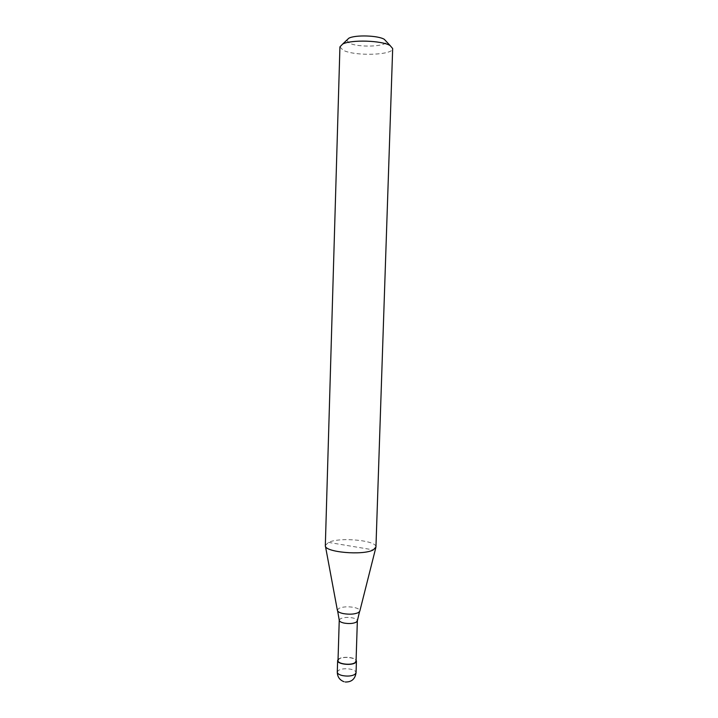<?xml version="1.0" encoding="UTF-8"?>
<svg xmlns="http://www.w3.org/2000/svg" width="718" height="718" viewBox="0 0 718 718"><rect width="100%" height="100%" fill="white"/><g stroke="black" fill="none" stroke-linecap="round" stroke-linejoin="round"><path stroke-width="0.54" stroke-dasharray="3.59 2.69" d="M338.043 659.564L338.77 658.918C342.324 656.243 354.243 657.069 356.092 660.129M338.016 660.56L339.102 658.998C343.033 656.001 356.577 657.688 356.056 661.125M337.379 610.273L338.743 608.469C342.54 606.737 347.566 606.378 353.821 607.383C357.824 608.254 359.826 609.447 359.844 610.973M325.326 545.474L328.512 542.395C339.74 536.84 377.112 540.412 375.945 547.062M339.928 46.885L343.06 50.161C354.387 56.417 393.419 55.25 392.674 48.546M346.749 40.199L349.02 42.909C357.609 47.873 387.801 46.742 386.293 41.438M328.512 542.395L373.297 549.88M337.281 672.12L338.42 670.433C341.597 668.682 345.807 668.296 351.039 669.275C354.279 670.091 355.949 671.231 356.056 672.703M339.246 620.199L340.341 618.808C343.401 617.354 347.458 617.049 352.502 617.884C355.625 618.575 357.241 619.535 357.358 620.765M343.877 681.669L345.304 682.001M359.538 611.682L359.817 611.108M375.81 547.699L375.936 547.179M325.425 546.111L325.326 545.59M337.397 610.399L337.639 610.991"/><path stroke-width="1.08" d="M356.092 660.129L356.433 661.143L355.374 662.714C351.398 665.9 337.02 664.132 337.639 660.551L338.043 659.564M356.056 661.125L355.033 662.642C351.219 665.694 337.424 663.997 338.016 660.56L339.246 620.199C339.345 621.411 340.942 622.362 344.03 623.062C349.19 623.924 353.292 623.61 356.334 622.12L357.358 620.765L356.056 661.125M375.81 547.699L359.817 611.108L358.605 612.472C354.827 614.276 349.729 614.644 343.303 613.603C339.731 612.822 337.756 611.754 337.397 610.399L325.425 546.111M375.945 547.062L373.297 549.88C363.084 555.759 324.042 552.178 325.326 545.59L339.928 46.885L342.657 44.076C351.048 39.472 382.003 40.441 390.116 45.566L392.674 48.546L375.945 547.062M386.293 41.438L384.327 39.337C378.171 35.424 355.204 34.706 348.822 38.225L346.749 40.199M356.433 661.143L356.056 672.703L354.997 674.328C351.829 676.141 347.575 676.535 342.226 675.53C339.022 674.705 337.37 673.565 337.281 672.12C337.415 676.823 339.614 680.009 343.877 681.669M337.639 660.551L337.281 672.12M345.304 682.001C351.533 682.172 355.123 679.066 356.056 672.703M357.358 620.765L359.538 611.682M384.336 39.346L390.134 45.575M348.822 38.225L342.657 44.076M337.639 610.991L339.246 620.199"/></g></svg>
